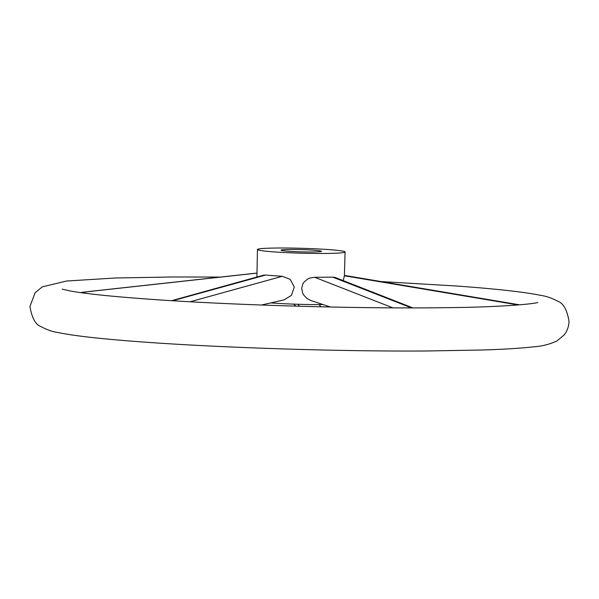 <?xml version="1.0" encoding="UTF-8"?>
<svg xmlns="http://www.w3.org/2000/svg" width="599" height="599" viewBox="0 0 599 599"><rect width="100%" height="100%" fill="white"/><g stroke="black" fill="none" stroke-linecap="round" stroke-linejoin="round"><path stroke-width="0.9" d="M518.607 304.651L519.52 304.861M81.142 292.701L89.423 291.466M313.988 250.217A20.224 1.131 -178.4 0 1 321.483 251.303A20.224 1.131 -178.4 0 1 309.96 251.999A20.224 1.131 -178.4 0 1 288.546 251.258A20.224 1.131 -178.4 0 1 281.051 250.172A20.224 1.131 -178.4 0 1 292.574 249.476A20.224 1.131 -178.4 0 1 313.988 250.217M257.465 249.513A43.817 2.448 -178.4 0 1 282.436 248.001A43.817 2.448 -178.4 0 1 328.829 249.603A43.817 2.448 -178.4 0 1 345.069 251.962A43.817 2.448 -178.4 0 1 320.098 253.474A43.817 2.448 -178.4 0 1 273.706 251.872A43.817 2.448 -178.4 0 1 257.465 249.513L256.904 277.038M323.131 304.591A43.817 2.448 -178.4 0 1 272.275 303.004A43.817 2.448 -178.4 0 1 270.763 302.892M171.606 300.676L263.657 275.166L265.507 275.083L282.271 276.304L290.178 279.344L294.304 287.041L291.458 295.292L284.188 299.844L261.381 305.026M295.899 306.156L293.615 304.12M330.423 307.01L310.844 300.518L307.28 298.691L303.88 295.262L302.66 293.083L301.694 288.314L302.839 283.904L304.127 281.957L307.736 278.977L309.997 277.981L314.692 277.3L332.767 277.15L335.253 277.487L412.816 307.886M327.81 306.149L326.725 306.935M343.227 280.609L344.403 275.81L345.069 251.962M265.507 275.083L172.632 300.743M256.806 273.129L81.681 292.372M256.806 273.069L89.408 291.466L256.806 273.069M297.883 304.262L299.41 306.254M518.659 304.659L344.418 275.398L518.704 304.674M344.403 275.78L518.195 304.966M332.767 277.15L411.498 307.893M314.692 277.3L392.907 307.849M282.271 276.304L190.115 301.769M319.17 304.606L320.847 306.8M220.32 277.075L173.276 276.97L115.45 277.988L66.504 281.028L42.252 286.884L35.109 292.754L29.95 306.456C31.859 318.002 35.588 324.748 41.136 326.68C46.924 329.787 52.457 331.726 57.736 332.505C74.493 335.934 102.549 339.071 141.903 341.924C220.32 347.749 338.742 351.531 425.724 350.999L483.55 349.981C504.148 349.292 520.464 348.281 532.496 346.941C541.069 346.454 549.156 344.5 556.748 341.078L563.891 335.215C566.991 331.576 568.713 327.009 569.05 321.513C567.141 309.96 563.412 303.221 557.864 301.29C552.076 298.182 546.543 296.243 541.264 295.464C524.507 292.035 496.451 288.898 457.097 286.045L381.234 281.582M537.775 302.45C534.256 304.097 496.167 307.227 451.047 307.594C364.469 309.077 230.098 305.25 145.048 298.894C110.366 296.318 85.657 293.727 70.914 291.114L62.236 289.167"/></g></svg>

